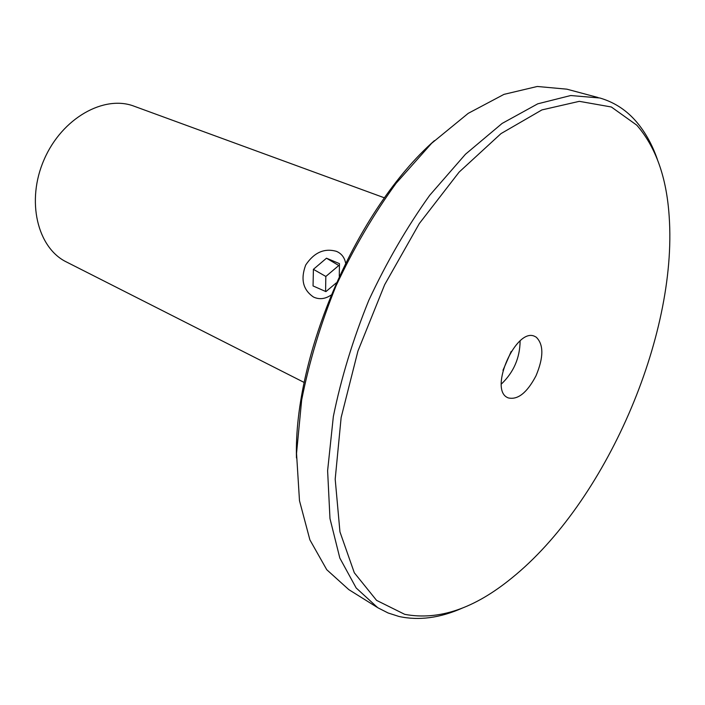 <?xml version="1.0" encoding="UTF-8"?>
<svg xmlns="http://www.w3.org/2000/svg" width="705" height="705" viewBox="0 0 705 705"><rect width="100%" height="100%" fill="white"/><g stroke="black" fill="none" stroke-linecap="round" stroke-linejoin="round"><path stroke-width="1.06" d="M502.965 370.328L511.178 351.451M339.281 276.228L339.449 263.635L326.486 258.206L313.399 269.328L313.055 285.939L325.913 291.606L336.259 282.908M313.399 269.328L325.833 276.457L338.797 265.512L339.422 265.767M326.486 258.206L338.797 265.512M325.578 291.456L325.833 276.457M462.365 608.071C440.008 617.994 418.876 620.797 398.977 616.47L388.085 612.971L377.783 607.728L356.184 587.988L339.836 558.087L329.975 518.563L327.613 470.684L333.35 416.479C341.194 378.003 353.011 339.281 368.803 300.312C386.587 262.225 406.882 227.213 429.706 195.294L465.467 154.236L502.11 123.437L537.73 103.829L570.715 95.528L599.84 97.995C613.403 101.934 625.027 109.213 634.694 119.824C644.361 130.513 651.94 143.75 657.421 159.533M376.928 607.19L348.816 589.627L326.759 569.719L309.9 539.88L299.484 500.682L296.532 453.394L301.661 400.026C309.098 362.211 320.528 324.221 335.959 286.054C353.408 248.759 373.43 214.531 396.043 183.362L431.61 143.318L468.226 113.346L503.987 94.364L537.28 86.477L566.838 89.165L598.096 97.528M296.47 457.968C293.536 354.818 356.942 208.927 434.403 140.647M520.114 340.912C519.92 357.928 513.672 372.31 501.352 384.058M535.994 375.818C527.014 392.844 517.717 400.193 508.102 397.867L507.547 397.585C488.468 389.257 516.474 326.626 534.866 336.444L536.214 337.166C543.784 344.516 543.714 357.409 535.994 375.818M404.714 614.337L376.567 600.369L354.315 572.777L339.951 531.87L335.192 479.162L341.141 417.519L357.937 351.055L384.666 284.697L419.325 223.538L459.14 172.082L500.999 133.606L541.898 109.918L579.307 101.335L611.332 106.984L636.791 125.173C655.879 147.107 666.683 177.634 669.195 216.743C677.54 336.726 605.287 502.603 511.812 578.012C474.35 608.609 438.651 620.717 404.714 614.337M304.225 382.489L66.49 261.996C37.391 247.922 25.918 200.881 44.124 159.568C61.978 118.096 104.225 94.505 134.32 106.288L384.481 197.849M345.591 263.009C344.639 258.056 342.119 254.426 338.03 252.108L336.47 251.359C324.326 247.922 314.06 252.487 305.688 265.045C300.427 279.189 303 289.825 313.399 296.964L314.201 297.351C319.735 299.651 325.349 298.902 331.05 295.095"/></g></svg>
